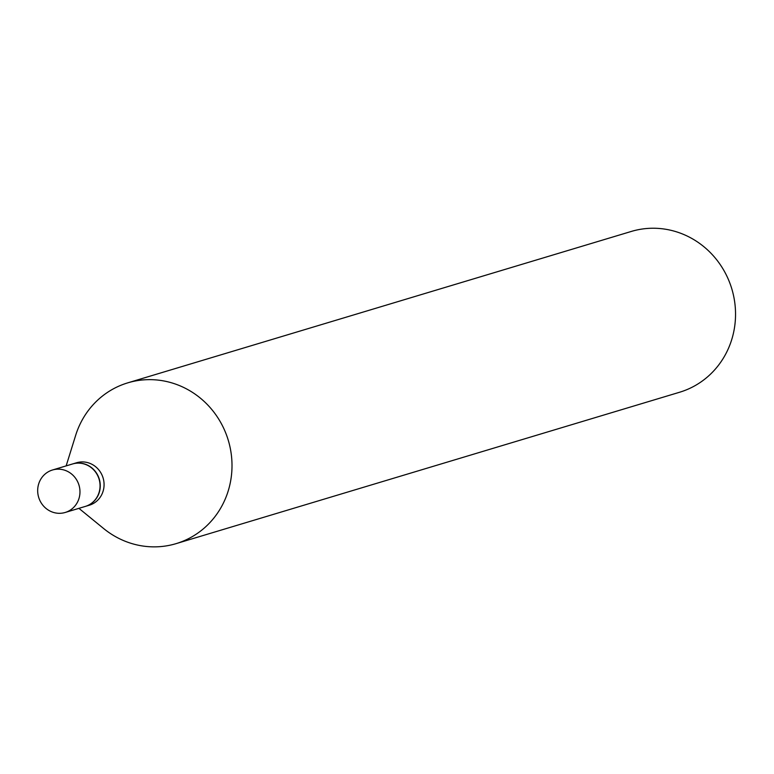 <?xml version="1.0" encoding="UTF-8"?>
<svg xmlns="http://www.w3.org/2000/svg" width="774" height="774" viewBox="0 0 774 774"><rect width="100%" height="100%" fill="white"/><g stroke="black" fill="none" stroke-linecap="round" stroke-linejoin="round"><path stroke-width="1.16" d="M65.451 512.388A22.165 21.053 73.3 0 1 65.21 512.465A22.165 21.053 73.3 0 1 38.7 497.43A22.165 21.053 73.3 0 1 52.197 470.089A22.165 21.053 73.3 0 1 52.439 470.012A22.165 21.053 73.3 0 1 78.948 485.046A22.165 21.053 73.3 0 1 65.451 512.388M72.282 464.052A22.165 21.053 73.3 0 1 72.533 463.974A22.165 21.053 73.3 0 1 99.033 479.009A22.165 21.053 73.3 0 1 85.537 506.351A22.165 21.053 73.3 0 1 85.295 506.428A22.165 21.053 73.3 0 1 85.043 506.496M72.63 463.945A22.165 21.053 73.3 0 1 72.727 463.916A22.165 21.053 73.3 0 1 99.236 478.951A22.165 21.053 73.3 0 1 85.74 506.293A22.165 21.053 73.3 0 1 85.498 506.36A22.165 21.053 73.3 0 1 85.392 506.389M76.297 462.842A22.165 21.053 73.3 0 1 76.549 462.765A22.165 21.053 73.3 0 1 103.048 477.8A22.165 21.053 73.3 0 1 89.552 505.141A22.165 21.053 73.3 0 1 89.31 505.219A22.165 21.053 73.3 0 1 89.068 505.287M66.148 465.9L75.649 435.375A83.95 79.751 73.3 0 1 126.801 383.149A83.95 79.751 73.3 0 1 127.729 382.859L631.265 231.455A83.95 79.751 73.3 0 1 731.662 288.392A83.95 79.751 73.3 0 1 680.539 391.954A83.95 79.751 73.3 0 1 679.611 392.244L176.075 543.648A83.95 79.751 73.3 0 1 103.668 528.555L78.909 508.344M127.729 382.859A83.95 79.751 73.3 0 1 228.127 439.796A83.95 79.751 73.3 0 1 177.004 543.358A83.95 79.751 73.3 0 1 176.075 543.648M65.21 512.465L85.295 506.428M52.439 470.012L72.533 463.974M85.498 506.36L89.31 505.219M72.727 463.916L76.549 462.765"/></g></svg>
